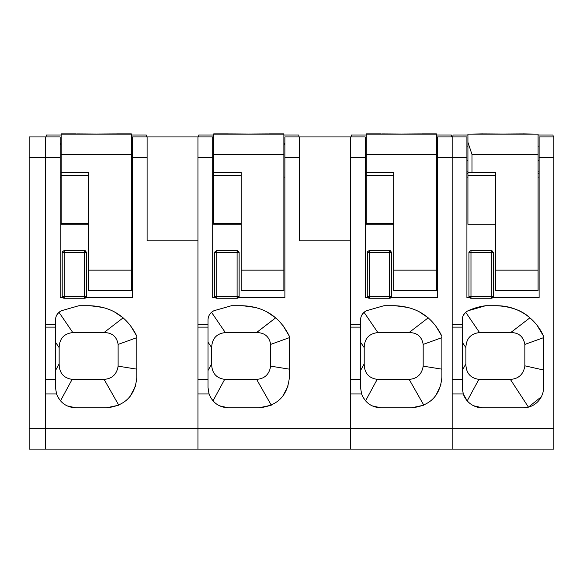 <?xml version="1.0" encoding="UTF-8"?>
<svg xmlns="http://www.w3.org/2000/svg" width="583" height="583" viewBox="0 0 583 583"><rect width="100%" height="100%" fill="white"/><g stroke="black" fill="none" stroke-linecap="round" stroke-linejoin="round"><path stroke-width="0.87" d="M62.745 297.6L60.166 297.6L60.166 157.272L45.423 157.272L45.423 136.939L29.15 136.939L45.423 136.939L45.423 428.775L29.15 428.775L29.15 136.939M29.15 428.775L29.15 449.114L45.423 449.114L45.423 428.775L350.478 428.775L350.478 240.845L299.633 240.845L299.633 136.939L284.89 136.939L350.478 136.939L350.478 324.257L360.542 324.257L360.542 319.972C360.724 315.724 362.706 312.641 366.496 310.717L383.935 305.732L395.296 305.732L408.865 307.584M31.504 136.939L41.145 136.939M215.28 297.6L212.693 297.6L212.693 157.272L197.95 157.272L197.95 136.939L132.363 136.939L147.105 136.939L147.105 240.845L197.95 240.845L197.95 449.114L197.95 393.955L209.071 393.955C212.525 402.7 218.953 407.328 228.354 407.83L258.859 407.83C277.391 406.023 287.557 395.85 289.365 377.325L289.365 336.245C279.884 316.853 264.347 306.68 242.768 305.732L256.425 307.605M492.795 297.6L539.107 297.6L539.107 136.939L553.85 136.939L553.85 449.114L45.423 449.114L45.423 157.272L29.15 157.272M45.423 393.955L56.544 393.955C59.998 402.7 66.426 407.328 75.826 407.83L106.332 407.83C124.857 406.023 135.03 395.85 136.837 377.325L136.837 336.245C127.349 316.853 111.819 306.68 90.234 305.732L78.873 305.732L61.441 310.717C57.651 312.641 55.669 315.724 55.487 319.972L55.487 324.257L45.423 324.257M86.051 297.6L132.363 297.6L132.363 136.939M56.544 393.955L55.487 387.491L55.487 379.475L45.423 379.475M55.487 324.257L55.487 379.475M60.166 157.272L60.166 136.939L45.423 136.939M56.894 314.805L58.912 312.357M78.873 305.732L61.441 310.717M90.234 305.732L103.891 307.605M113.984 311.621L123.144 317.822M136.837 336.245L130.352 325.336M106.332 407.83L118.75 405.185L104.087 379.358L72.154 379.358L60.486 400.842M135.606 385.902L130.089 396.455M55.487 387.491L56.478 393.758M57.586 396.498L60.37 400.71M75.826 407.83L67.03 405.834M131.343 144.948L132.363 143.185L131.343 144.948M132.363 177.137L131.343 177.137M61.179 177.137L60.166 177.137M123.151 317.83L103.978 332.58L72.817 332.58C64.028 333.556 59.473 338.563 59.145 347.592L59.145 363.814C59.211 372.916 63.547 378.097 72.154 379.358M136.837 337.659L118.123 344.407L118.123 366.153C116.768 374.381 112.089 378.782 104.087 379.358M103.978 332.58C112.038 332.609 116.753 336.551 118.123 344.407M136.837 369.156L118.123 366.153M61.179 144.948L60.166 143.185L61.179 144.948M63.707 298.175A2.033 2.033 0 0 0 64.232 298.241L64.232 296.39L63.707 298.175A2.033 2.033 0 0 1 62.199 296.208L84.571 296.39L84.571 252.665L64.232 252.665L62.199 252.483L62.272 251.958A2.033 2.033 0 0 0 62.199 252.483L62.199 296.208L64.232 298.241L84.571 298.241A2.033 2.033 0 0 0 86.605 296.208L84.571 298.241L84.571 296.39L86.605 296.208L86.605 252.483L85.089 250.522A2.026 2.019 180 0 0 84.571 250.45L64.232 250.45L62.272 251.958L64.232 252.665L64.232 250.45M75.928 133.893L61.179 133.886L61.179 172.524L88.638 172.524L88.638 290.48L131.343 290.48L131.343 270.148L88.638 270.148M61.179 154.466L131.343 154.466L131.343 270.148M61.179 172.524L61.179 224.244L88.638 224.244M131.343 154.466L131.343 133.886L116.6 133.893M61.179 134.126L131.343 134.126M96.297 134.126C122.496 133.893 122.481 133.857 96.261 134.024C70.047 133.857 70.033 133.893 96.231 134.126C70.033 133.893 70.047 133.857 96.261 134.024C122.481 133.857 122.496 133.893 96.297 134.126L96.261 134.126M46.035 136.939L46.283 135.001L61.179 135.008L46.283 135.001M146.246 135.001L131.343 135.001L146.246 135.001L146.493 136.939M350.478 449.114L350.478 428.775L350.478 449.114M197.95 157.272L197.95 324.257L208.014 324.257L208.014 319.972C208.197 315.724 210.179 312.641 213.968 310.717L231.4 305.732L242.768 305.732M238.585 297.6L284.89 297.6L284.89 136.939M209.071 393.955L208.014 387.491L208.014 379.475L197.95 379.475M208.014 324.257L208.014 379.475M212.693 157.272L212.693 136.939L197.95 136.939M209.428 314.805L211.447 312.357M231.4 305.732L213.968 310.717M266.511 311.621L275.679 317.83L256.513 332.58L225.344 332.58L211.512 312.299M289.365 336.245L282.879 325.336M258.859 407.83L271.284 405.185L256.615 379.358L224.688 379.358L213.021 400.842M288.133 385.902L282.617 396.455M208.014 387.491L209.006 393.758M210.12 396.498L212.897 400.71M228.354 407.83L219.565 405.834M283.87 144.948L284.89 143.185L283.87 144.948M284.89 177.137L283.87 177.137M213.713 177.137L212.693 177.137M225.344 332.58C216.563 333.556 212.008 338.563 211.68 347.592L211.68 363.814C211.738 372.916 216.074 378.097 224.688 379.358M289.365 337.659L270.658 344.407L270.658 366.153C269.295 374.381 264.616 378.782 256.615 379.358M256.513 332.58C264.565 332.609 269.28 336.551 270.658 344.407M289.365 369.156L270.658 366.153M213.713 144.948L212.693 143.185L213.713 144.948M237.099 250.45L237.099 252.665L216.759 252.665L214.726 252.483L214.799 251.958A2.033 2.033 0 0 0 214.726 252.483L214.726 296.208L239.132 296.208L237.099 298.241L237.099 252.665L237.624 250.522A2.026 2.019 180 0 0 237.099 250.45L216.759 250.45L214.799 251.958L216.759 252.665L216.759 250.45M216.235 298.175A2.033 2.033 0 0 0 216.759 298.241L216.759 296.39L216.235 298.175A2.033 2.033 0 0 1 214.726 296.208L216.759 298.241L237.099 298.241A2.033 2.033 0 0 0 239.132 296.208L239.132 252.483L237.624 250.522M228.456 133.893L213.713 133.886L213.713 172.524L241.165 172.524L241.165 290.48L283.87 290.48L283.87 270.148L241.165 270.148M213.713 154.466L283.87 154.466L283.87 270.148M213.713 172.524L213.713 224.244L241.165 224.244M283.87 154.466L283.87 133.886L269.127 133.893M213.713 134.126L283.87 134.126M248.824 134.126C275.023 133.893 275.016 133.857 248.795 134.024C222.575 133.857 222.56 133.893 248.759 134.126C222.56 133.893 222.575 133.857 248.795 134.024C275.016 133.857 275.023 133.893 248.824 134.126L248.795 134.126M198.563 136.939L198.81 135.001L213.713 135.008L198.81 135.001M298.773 135.001L283.87 135.001L298.773 135.001L299.021 136.939M395.296 305.732C416.881 306.687 432.411 316.853 441.892 336.245L441.892 377.325C440.085 395.85 429.919 406.023 411.387 407.83L380.881 407.83C371.48 407.328 365.053 402.7 361.598 393.955L350.478 393.955L350.478 428.775L452.168 428.775L452.168 136.939L437.418 136.939L437.418 297.6L391.113 297.6M452.168 449.114L452.168 428.775L452.168 449.114M350.478 136.939L365.22 136.939L350.478 136.939L365.22 136.939L365.22 297.6L367.807 297.6M361.598 393.955L360.542 387.491L360.542 379.475L350.478 379.475M360.542 324.257L360.542 379.475M469.49 297.6L466.91 297.6L466.91 136.939L437.418 136.939L452.168 136.939L452.168 324.257L462.232 324.257L462.232 319.972A10.166 10.166 0 0 1 468.185 310.717A61.011 61.011 0 0 1 485.617 305.732L496.978 305.732A50.845 50.845 0 0 1 543.582 336.245L537.118 325.372M361.992 314.747L363.952 312.379M383.935 305.732L366.496 310.717M441.892 336.245L435.472 325.416M418.995 311.599L428.206 317.822M411.387 407.83L423.812 405.185L409.142 379.358L377.216 379.358L365.548 400.842M440.981 384.736L435.771 395.66M360.542 387.491L361.511 393.685M362.597 396.396L365.373 400.652M380.881 407.83L372.085 405.826M437.418 177.137L436.405 177.137M366.241 177.137L365.22 177.137M366.241 144.948L365.22 143.185L366.241 144.948M428.214 317.83L409.04 332.58L377.871 332.58C369.09 333.556 364.528 338.563 364.207 347.592L364.207 363.814C364.266 372.909 368.602 378.09 377.216 379.358M441.892 337.659L423.185 344.407L423.185 366.153C421.779 374.403 417.1 378.804 409.142 379.358M409.04 332.58C417.056 332.587 421.771 336.529 423.185 344.407M441.892 369.156L423.185 366.153M436.405 144.948L437.418 143.185M389.626 250.45L389.626 296.39L391.659 296.208L391.594 296.74L389.626 298.241L389.626 296.39L369.287 296.39L369.287 250.45L389.626 250.45A2.026 2.019 180 0 1 390.151 250.522L389.626 252.665L369.287 252.665L367.326 251.958L369.287 250.45M390.151 250.522L391.659 252.483L391.659 296.208A2.033 2.033 0 0 1 389.626 298.241L369.287 298.241L369.287 296.39L367.254 296.208A2.033 2.033 0 0 0 368.769 298.175L367.254 296.208L367.326 251.958A2.033 2.033 0 0 0 367.254 252.483L369.287 252.665M368.769 298.175L369.287 298.241A2.033 2.033 0 0 1 368.769 298.175L369.287 296.39M380.983 133.893L366.241 133.886L366.241 172.524L393.693 172.524L393.693 290.48L436.405 290.48L436.405 270.148L393.693 270.148M366.241 154.466L436.405 154.466L436.405 270.148M366.241 172.524L366.241 224.244L393.693 224.244M436.405 154.466L436.405 133.886L421.655 133.893M366.241 134.126L436.405 134.126M401.352 134.126C427.55 133.893 427.543 133.857 401.323 134.024C375.102 133.857 375.095 133.893 401.293 134.126C375.095 133.893 375.102 133.857 401.323 134.024C427.543 133.857 427.55 133.893 401.352 134.126L401.323 134.126M351.09 136.939L351.338 135.001L366.241 135.008L351.338 135.001M451.308 135.001L436.405 135.001L451.308 135.001L451.548 136.939M543.582 336.245L543.582 387.491A20.339 20.339 0 0 1 523.242 407.83L482.571 407.83A20.339 20.339 0 0 1 463.281 393.955L452.168 393.955L452.168 428.775L553.85 428.775M496.978 305.732C511.313 306.614 522.281 310.644 529.896 317.83L510.723 332.58L479.561 332.58C470.772 333.563 466.218 338.563 465.89 347.592L465.89 363.814C465.941 372.909 470.277 378.09 478.898 379.358L467.231 400.849L463.281 393.955L462.232 387.491L462.232 379.475L452.168 379.475M462.232 324.257L462.232 379.475M466.91 136.939L452.168 136.939L466.91 136.939M463.674 314.754L465.73 312.299L479.561 332.58M485.617 305.732L468.185 310.717M523.242 407.83L528.446 407.153L510.336 379.358L478.898 379.358M541.352 396.739L528.446 407.153M462.232 387.491L463.194 393.685M482.571 407.83L473.636 405.761M539.107 177.137L538.087 177.137M467.923 177.137L466.91 177.137M553.85 136.939L539.107 136.939L553.85 136.939M543.582 337.659L524.868 344.407L524.868 366.153C523.352 374.33 518.673 378.724 510.832 379.351L510.336 379.358M510.723 332.58C518.651 332.529 523.366 336.471 524.868 344.407M543.582 370.016L524.868 365.825M495.382 270.148L495.382 290.48L538.087 290.48L538.087 270.148L495.382 270.148L495.382 172.524L467.923 172.524L467.923 224.28L495.382 224.28M467.923 172.524L467.923 134.126L538.087 134.126L538.087 270.148M538.087 134.126L523.345 133.893M467.923 142.267L471.99 154.466L538.087 154.466L538.087 160.514L539.107 160.514M467.923 134.126L482.673 133.893M452.78 136.939L453.027 135.008L467.923 135.008L467.923 172.896M503.042 134.126L503.005 134.126C476.777 133.893 476.777 133.857 503.005 134.024C529.226 133.857 529.24 133.893 503.042 134.126L503.005 134.126C476.777 133.893 476.777 133.857 503.005 134.024C529.226 133.857 529.24 133.893 503.042 134.126M552.961 135.016L538.087 135.016L552.983 135.008L553.238 136.939M453.027 135.008L467.923 135.016M470.452 298.175A2.033 2.033 0 0 0 470.977 298.241L470.977 296.39L470.452 298.175A2.033 2.033 0 0 1 468.943 296.208L491.316 296.39L491.316 252.665L470.977 252.665L468.943 252.483L469.009 251.958A2.033 2.033 0 0 0 468.943 252.483L468.943 296.208L470.977 298.241L491.316 298.241A2.033 2.033 0 0 0 493.349 296.208L491.316 298.241L491.316 296.39L493.349 296.208L493.349 252.483L491.833 250.522A2.033 2.033 0 0 0 491.316 250.45A2.026 2.019 180 0 1 491.833 250.522L491.316 252.665L491.316 250.45L470.977 250.45L469.009 251.958L470.977 252.665L470.977 250.45M147.105 157.272L132.363 157.272M55.487 327.114L45.423 327.114M59.145 363.814L55.487 370.555M59.145 347.592L55.487 342.221M72.817 332.58L58.985 312.299M85.089 250.522L84.571 252.665L84.571 250.45M64.232 296.39L64.232 252.665M84.571 252.665L86.605 252.483M88.638 175.541L61.179 175.541M88.638 223.588L61.179 223.588M299.633 157.272L284.89 157.272M208.014 327.114L197.95 327.114M211.68 363.814L208.014 370.555M211.68 347.592L208.014 342.221M216.759 296.39L216.759 252.665M237.099 252.665L239.132 252.483M241.165 175.541L213.713 175.541M241.165 223.588L213.713 223.588M365.22 157.272L350.478 157.272M466.91 157.272L437.418 157.272M360.542 327.114L350.478 327.114M364.207 363.814L360.542 370.555M364.207 347.592L360.542 342.221M377.871 332.58L364.047 312.299M389.626 252.665L391.659 252.483M393.693 175.541L366.241 175.541M393.693 223.588L366.241 223.588M553.85 157.272L539.107 157.272M462.232 327.114L452.168 327.114M465.89 363.814L462.232 370.555M465.89 347.592L462.232 342.221M471.99 154.466L471.99 172.524M495.382 175.541L467.923 175.541M539.107 171.14L538.087 171.14M539.107 146.165L538.087 146.165M466.91 146.165L467.923 146.165M467.923 160.514L466.91 160.514M467.923 171.14L466.91 171.14M470.977 296.39L470.977 252.665M491.316 252.665L493.349 252.483M539.107 173.617L538.087 173.617M467.923 173.617L466.91 173.617"/></g></svg>
